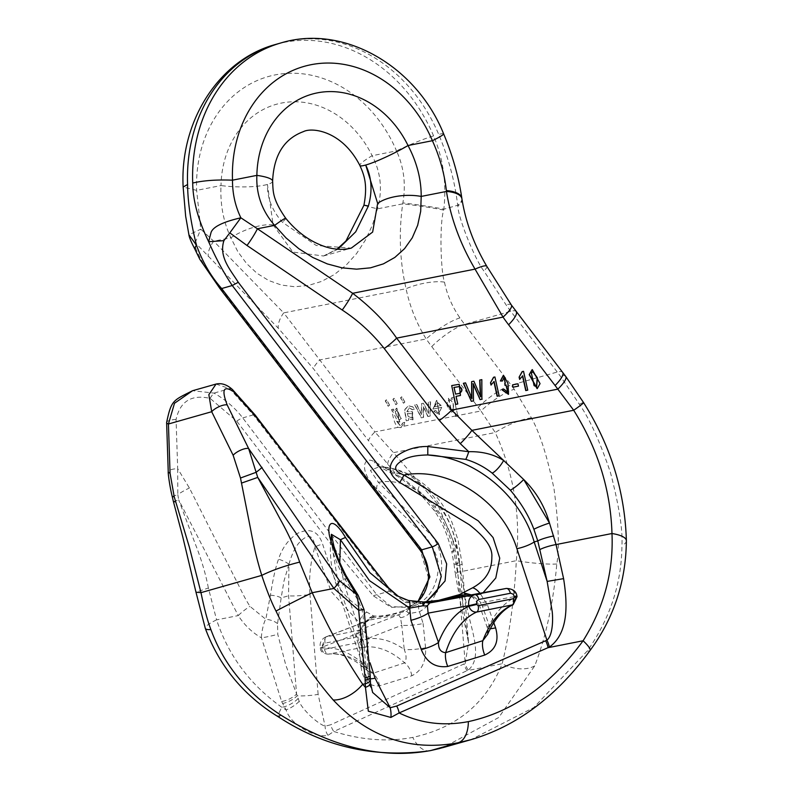 <?xml version="1.0" encoding="UTF-8"?>
<svg xmlns="http://www.w3.org/2000/svg" width="793" height="793" viewBox="0 0 793 793"><rect width="100%" height="100%" fill="white"/><g stroke="black" fill="none" stroke-linecap="round" stroke-linejoin="round"><path stroke-width="0.59" stroke-dasharray="3.96 2.97" d="M389.571 405.084L386.647 399.722L385.487 400.792L388.411 406.155L389.571 405.084L386.389 399.791L385.229 400.861L388.154 406.224L389.323 405.154M397.224 403.568L394.29 398.215L393.13 399.276L396.054 404.638L397.224 403.568L394.042 398.284L392.872 399.355L395.796 404.717L396.966 403.647M404.866 402.061L401.942 396.698L400.772 397.769L403.696 403.131L404.866 402.061L401.684 396.778L400.524 397.838L403.449 403.201L404.608 402.13M408.524 418.625L408.504 420.379L406.492 420.776L404.767 409.743L408.583 405.838L413.113 406.878L414.491 409.049L412.667 409.723L409.247 407.711L407.126 411.636L412.548 411.755L413.044 419.804L408.524 418.625L408.504 420.379M435.674 410.437L437.339 412.33L439.233 412.647L441.721 407.334L433.206 409.019L436.784 400.277L439.6 414.561L433.741 411.131L435.674 410.437L437.072 412.38L438.975 412.697L441.721 407.334M453.655 397.263L457.858 416.077L455.925 416.454L454.448 409.842L451.752 412.162L448.61 397.937L452.288 399.375L451.891 397.61L453.655 397.263L457.858 416.077M404.708 422.302L403.954 426.168L401.02 427.615L398.017 427.348C395.33 425.435 393.239 419.477 391.752 409.485L393.536 409.138L393.903 410.774L396.896 408.147L399.831 422.094L396.361 420.914L400.653 425.702L402.903 423.006L404.708 422.302L400.762 427.665L391.752 409.485M430.123 416.107L428.101 416.513L423.452 406.502L423.541 417.415L421.529 417.812L414.917 404.906L416.801 404.539L421.757 414.511L421.688 403.578L423.68 403.181L428.488 413.48L428.577 402.21L430.569 401.823L430.123 416.107L428.101 416.513M387.628 464.282A24.068 9.09 139.4 0 1 393.467 452.634L374.851 431.927A24.068 5.71 -37.4 0 0 368.467 440.63L394.835 472.687L374.217 461.704C363.64 455.142 358.149 470.586 376.734 488.964L425.712 536.99C435.972 550.838 440.026 562.634 437.875 572.387C435.872 586.443 429.935 596.554 420.072 602.72L404.42 610.243C394.121 614.307 384.308 616.25 374.96 616.062L373.463 615.893L366.911 612.156C336.252 593.333 335.558 582.865 322.592 544.087C318.32 531.062 309.885 527.533 297.266 533.481C288.265 539.646 282.021 548.221 278.541 559.194C275.657 566.965 272.951 578.979 270.423 595.226L265.794 619.293L249.964 606.367C243.312 595.88 240.923 589.407 234.45 577.086L189.408 488.012L177.691 468.663L176.066 419.467C180.14 401.258 191.48 394.23 210.095 398.373L236.72 421.133L338.006 553.296L373.414 595.88L391.266 607.369L410.477 606.397L417.386 601.877M439.976 748.433L443.396 747.502L498.757 717.496L534.74 665.852C546.02 636.541 553.375 602.591 556.785 564.011C559.491 548.032 558.569 522.974 554.01 488.835C547.378 456.728 539.864 433.087 531.449 417.911L514.241 389.274A28.875 6.522 -36.3 0 0 480.964 410.972L495.248 432.532C513.745 472.777 520.783 515.49 516.342 560.681C514.181 599.805 509.463 634.152 502.177 663.741C486.178 703.421 456.381 727.974 412.776 737.391C388.114 742.109 361.796 740.147 333.803 731.493L468.266 670.115C483.373 657.238 471.032 629.771 466.71 606.149L456.847 549.361L437.458 504.011L420.409 484.087C410.407 477.911 401.882 474.105 394.835 472.687A12.034 8.892 -54.3 0 0 397.402 476.276A12.034 8.892 -54.3 0 0 401.615 477.574L421.678 493.157L436.844 511.108C445.349 524.322 451.048 537.941 453.953 551.968L456.025 564.12L459.603 563.109C455.311 513.101 422.669 471.369 384.03 467.394L401.615 477.574M460.336 395.489L458.988 384.347L451.435 385.656M455.806 396.431L457.511 404.053M518.235 386.181L517.72 383.862L512.367 384.922M471.607 397.66L465.283 382.92L463.36 383.297M480.32 395.816L473.639 381.274L471.369 381.72M481.896 399.246L481.579 379.698L479.696 380.075M473.233 400.951L473.252 384.446M537.099 388.649L539.805 383.713L532.153 369.637M527.494 390.235L523.281 371.392L522.151 371.61M519.613 379.361L522.537 376.179M508.432 394.319L507.698 383.534L503.357 375.327M504.784 385.448L505.914 384.952M507.837 392.456L503.902 389.403M502.217 381.056L503.971 377.181M505.191 383.257L504.526 383.376M498.876 395.885L494.663 377.042L493.543 377.26M490.996 385.011L493.92 381.829M366.911 612.156A12.034 7.662 -66.2 0 0 359.06 622.455L365.206 622.168L370.737 618.005L387.599 615.695L402.666 612.027L406.759 611.353L409.148 613.623L419.438 611.72C442.335 599.468 449.581 556.845 431.561 535.493L378.4 482.313L370.371 470.368L379.223 466.75L384.03 467.394A12.034 10.646 -72.2 0 1 380.095 466.968A12.034 10.646 -72.2 0 1 374.217 461.704M281.644 701.537L286.085 709.894C290.773 725.476 316.268 738.352 328.024 735.299L333.803 731.493A12.034 7.385 -114.5 0 1 330.75 724.752L325.09 726.219C321.512 724.98 316.734 721.68 310.747 716.327C304.086 709.735 300.24 704.729 299.199 701.309L296.582 693.964A12.034 4.203 -23.6 0 1 281.644 701.537L261.492 637.879C252.095 632.467 244.363 625.033 238.267 615.586A24.068 8.029 145.1 0 1 249.964 606.367M299.199 701.309A12.034 3.39 147.4 0 1 286.085 709.894L281.793 707.267C250.251 684.914 228.513 655.781 216.588 619.868A28.875 5.214 -18.9 0 0 205.308 628.403M421.361 597.605L428.567 578.097L419.804 548.806L219.83 287.522C209.798 275.389 201.799 262.424 195.831 248.625L195.207 242.688L278.254 328.173L313.384 368.656L368.467 440.63M514.241 389.274A231.011 192.412 74.2 0 0 511.138 385.13L464.639 324.377A154.001 128.278 -105.8 0 1 459.94 317.934C452.099 306.485 446.955 294.55 444.496 282.139C440.67 271.444 439.391 224.181 443.654 210.125L443.812 209.203C446.717 183.391 443.317 158.957 433.602 135.91A28.875 2.369 -23 0 0 396.53 150.888C403.924 167.174 406.046 184.511 402.874 202.919L402.705 203.86C398.641 232.973 399.771 261.254 406.066 288.711C409.842 306.633 416.543 323.375 426.168 338.938A182.876 152.325 74.2 0 0 431.749 346.591L478.248 407.344A202.126 168.364 -105.8 0 1 480.964 410.972L457.739 415.552M443.604 133.799A28.875 2.369 -23 0 0 438.727 134.453C448.432 157.5 454.756 181.101 457.7 205.268L457.848 206.101C458.275 218.818 475.969 261.393 483.908 270.958L506.053 304.839A154.001 128.278 74.2 0 0 510.751 311.282L557.251 372.036A231.011 192.412 -105.8 0 1 560.354 376.179L579.386 404.301C589.625 418.873 600.004 441.701 610.521 472.787C619.065 505.795 622.862 530.041 621.92 545.525C621.672 583.192 610.154 618.322 587.365 650.904L533.818 707.534L470.893 739.691M216.033 384.06L229.673 388.649L253.324 414.888L389.571 591.152L405.818 602.581L422.213 603.304L426.168 601.847M417.772 601.907L407.424 607.507L391.048 606.566L376.774 594.78L242.737 417.901C235.115 407.949 225.549 399.682 214.011 393.1L192.57 390.721M337.897 249.24L323.504 255.98L292.875 252.085L273.109 224.855L267.439 184.442C267.182 197.963 272.158 210.561 282.377 222.218L316.278 245.513L351.309 248.09M208.381 588.01C205.625 573.607 201.214 558.797 195.147 543.582L178.683 499.848L238.267 615.586L216.588 619.868L208.381 588.01L195.98 592.202M398.017 427.348L374.851 431.927L283.696 312.878A24.068 12.391 -44.3 0 0 278.254 328.173M444.496 282.139A28.875 8.475 -13.1 0 0 406.066 288.711L283.696 312.878L213.694 241.191L200.798 229.187L196.634 190.37A125.125 104.22 -105.8 0 1 275.181 74.899A125.125 104.22 -105.8 0 1 396.53 150.888L372.155 155.706A33.693 3.995 -26.2 0 0 359.863 165.489M272.614 181.141A33.693 6.423 1.2 0 1 267.439 184.442A33.693 6.423 1.2 0 1 220.999 185.552C220.117 204.406 223.408 221.822 230.882 237.801L237.811 251.619L246.613 263.573L257.021 273.307L268.738 280.544L281.426 285.064L294.699 286.739L308.19 285.52L321.492 281.446L334.22 274.636L346.006 265.288L356.503 253.661L365.404 240.11L372.452 225.034L377.448 208.856C382.712 190.221 380.947 172.507 372.155 155.706A96.25 80.172 74.2 0 0 281.475 103.06A96.25 80.172 74.2 0 0 220.999 185.552L196.634 190.37L183.143 187.069M328.024 735.309A12.034 7.89 -96 0 1 325.09 726.219L318.132 694.361A14.443 1.784 175.3 0 1 297.107 695.788A12.034 4.143 154.7 0 1 282.546 703.51M270.423 595.226A12.034 4.233 5 0 1 281.158 597.902L283.993 580.991L288.93 564.289L288.573 595.791L296.582 693.964L285.787 665.079L277.768 634.281L277.55 623.665L281.158 597.902L288.573 595.791A14.443 1.784 -4.7 0 0 309.974 594.403C308.725 578.107 310.36 562.306 314.88 547.021A12.034 3.35 164.2 0 1 322.592 544.087M288.949 564.299C291.784 554.238 295.293 546.932 299.476 542.382C308.308 533.253 313.443 534.799 314.88 547.021L331.157 591.459L359.06 622.455L357.821 635.362L361.003 666.705A14.443 2.022 -5.8 0 0 365.851 664.683M453.953 551.968A12.034 1.368 167.2 0 1 451.792 551.66L454.002 564.041A12.034 0.624 172.6 0 0 456.025 564.12L463.053 605.297L459.603 563.109A14.443 1.784 175.3 0 1 462.111 563.902A14.443 1.784 175.3 0 1 457.234 565.647L465.213 663.394L330.75 724.752M556.785 564.011A28.875 3.023 6.1 0 1 516.342 560.681L460.406 571.723A12.034 0.624 -7.4 0 0 455.162 572.923L461.239 606.407A12.034 1.199 166.8 0 1 463.053 605.297L468.534 642.657L465.213 663.394A12.034 7.375 65.4 0 0 468.266 670.115M361.003 666.705C362.996 680.493 369.191 686.857 379.56 685.806L411.785 675.775C421.608 670.967 426.208 661.63 425.563 647.742A14.443 2.022 174.2 0 1 404.242 649.497C406.522 655.137 406.66 659.588 404.648 662.869L372.859 673.326L368.388 671.701L363.293 663.8L360.111 632.447L363.244 623.883A14.443 5.957 -145.5 0 0 364.919 622.733L369.796 619.977L398.572 614.813L400.455 617.678L401.783 625.28A14.443 2.022 -5.8 0 0 423.115 623.526L419.447 611.71A12.034 6.919 56.5 0 1 420.072 602.72M363.244 623.883L368.309 620.443M322.83 647.504L323.157 644.659L325.14 643.123L356.632 636.898L359.11 637.562L360.627 640.04L368.418 638.236C366.554 632.675 363.174 630.078 358.287 630.455L325.665 636.997L321.324 648.178C322.513 652.322 324.912 654.294 328.54 654.106L363.967 647.108C367.377 645.908 368.904 643.163 368.557 638.851L360.765 640.655L359.893 642.3L324.466 649.298L322.83 647.504L320.273 647.891L360.111 632.447A14.443 2.022 174.2 0 1 362.669 633.329L365.841 664.673A14.443 2.022 -5.8 0 0 363.293 663.8A127.534 70.408 78.8 0 0 321.324 648.178L322.969 648.119M368.378 671.701C354.174 658.309 340.772 652.461 328.193 654.166L328.54 654.106A5.779 3.192 78.8 0 1 324.466 649.298M364.939 622.723A14.443 5.957 -145.5 0 0 365.206 622.168L369.627 617.578L373.463 615.893L370.737 618.005L369.627 617.578M362.669 633.339A14.443 2.022 174.2 0 1 357.821 635.362M325.14 643.123A5.779 3.192 78.8 0 1 326.795 636.67L369.796 619.977A14.443 6.731 -101.8 0 0 371.947 617.866A12.034 8.862 94.1 0 1 374.96 616.062M356.632 636.898A5.779 3.192 78.8 0 1 358.287 630.455L398.572 614.813A14.443 10.924 -98.9 0 0 402.666 612.027L404.42 610.243M379.56 685.806A14.443 9.159 -107.6 0 0 372.859 673.326A120.318 66.424 -101.2 0 0 328.54 654.106M400.455 617.678A14.443 8.148 -47.5 0 0 409.148 613.623L409.029 608.409L406.759 611.353M411.785 675.775A14.443 9.179 -107 0 0 404.648 662.869A120.318 66.424 78.8 0 0 363.967 647.108A5.779 3.192 78.8 0 1 359.893 642.3M173.419 501.632L178.683 499.848L177.801 494.564A24.068 6.275 153.2 0 1 189.408 488.012M172.22 496.507L177.801 494.564L177.691 468.663A9.625 2.716 -1.9 0 0 168.245 471.577M277.55 623.665A12.034 5.71 11.5 0 0 265.794 619.293C263.355 622.406 261.046 635.57 261.492 637.879A12.034 0.753 -11.8 0 0 277.768 634.281M195.207 242.688L200.798 229.187L188.922 234.797M273.109 224.855A33.693 12.638 -22.1 0 0 230.882 237.801L213.694 241.191A24.068 12.391 -44.3 0 0 208.252 256.486M459.94 317.934A28.875 6.076 -34.8 0 0 426.168 338.938L319.767 359.943A24.068 5.71 -37.4 0 0 313.384 368.656M298.069 698.534A12.034 3.876 150.7 0 1 284.231 706.781L281.793 707.267A28.875 2.577 -58 0 0 278.155 716.713M534.74 665.852A28.875 18.546 20.8 0 1 502.177 663.741L467.117 670.67A12.034 7.385 65.5 0 1 464.054 663.929M531.449 417.911A28.875 7.078 -25.2 0 0 495.248 432.532L393.467 452.634L420.409 484.087A12.034 5.095 132.7 0 0 418.873 492.522A12.034 5.095 132.7 0 0 421.678 493.157M176.066 419.467A9.625 2.716 -1.9 0 0 166.629 422.391M210.095 398.373A9.625 1.507 119.1 0 1 214.011 393.1L229.673 388.649A9.625 5.62 133.4 0 1 232.527 389.641M373.414 595.88A9.625 2.974 145.3 0 1 376.774 594.78L389.571 591.152A9.625 1.586 140 0 1 391.058 590.874L388.907 588.228M443.654 210.125A28.875 1.447 8.1 0 0 402.705 203.86L377.448 208.856A33.693 0.496 13.3 0 1 363.928 205.248L363.928 205.248M461.823 198.141A28.875 11.33 -8.4 0 1 457.7 205.268L443.812 209.203A28.875 1.229 8.2 0 0 402.874 202.919M195.831 248.625L194.454 248.278M288.93 564.289A12.034 3.152 18.9 0 0 278.541 559.194M457.234 565.647C454.032 514.756 416.682 475.423 378.4 482.313A12.034 6.661 -45.6 0 0 376.734 488.964M436.844 511.108A12.034 3.935 145.9 0 1 434.148 510.365A12.034 3.935 145.9 0 1 437.458 504.011C447.956 516.778 454.419 531.895 456.847 549.361A12.034 1.368 167.2 0 0 451.792 551.66C446.152 529.119 440.363 519.95 434.177 510.405L418.932 492.582C418.773 492.027 408.217 483.403 397.402 476.276L379.223 466.74C397.561 467.513 414.124 474.769 428.924 488.508C438.579 497.826 446.281 509.165 452.03 522.518L458.076 540.102L462.111 563.902L468.534 642.667L461.239 606.407A12.034 1.199 166.8 0 0 466.71 606.149M457.184 573.012A12.034 0.624 -7.4 0 1 455.162 572.923L454.002 564.041A12.034 0.624 172.6 0 1 459.246 562.842M483.056 592.718L480.687 594.324A12.034 5.967 -122.4 0 0 479.934 593.293M405.788 599.686L412.35 601.332M418.853 601.946L438.598 600.38L420.478 603.711L403.716 601.203L391.058 590.874M426.436 601.828L420.478 603.711M370.172 675.448A12.034 3.033 0.5 0 0 368.051 673.673L368.299 675.577A14.443 3.251 161.8 0 0 366.762 677.886L372.631 692.467L369.211 681.435A12.034 4.371 173.6 0 1 370.48 683.15M366.772 677.916A14.443 3.251 161.8 0 0 370.192 678.838M370.172 677.371A12.034 3.311 179.7 0 0 368.299 675.577L369.211 681.435M333.982 546.486A12.034 7.325 -17.9 0 1 332.693 551.869C336.916 562.386 337.322 565.498 345.322 579.683L358.327 600.737L362.163 610.323L366.703 642.102L368.051 673.673L337.907 581.784L331.206 541.014M339.771 562.425L344.4 584.629A14.443 3.251 -18.2 0 1 336.093 584.362A14.443 3.251 -18.2 0 1 337.907 581.784L345.322 579.683A12.034 5.333 -28.4 0 0 345.996 575.599M506.182 588.465C511.108 588.079 514.379 590.706 515.995 596.336L516.907 596.009M464.272 596.167C468.623 595.89 471.409 596.237 472.628 597.208L479.368 605.228A14.443 3.083 -19.5 0 1 481.173 602.739L473.976 596.802L464.143 596.197M487.586 634.41L489.192 625.38L481.173 602.739L515.995 596.336L513.13 604.702M487.477 634.687L487.388 627.868A14.443 3.083 160.5 0 1 489.192 625.38A127.534 70.408 -101.2 0 1 516.134 596.951L517.046 596.623M473.976 596.802A14.443 2.607 119.7 0 1 472.598 597.188A14.443 2.607 119.7 0 1 472.321 595.692L470.725 594.988M480.687 594.324L487.586 605.228A14.443 3.083 -19.5 0 1 479.388 605.267M480.677 594.334L472.321 595.692L471.28 594.879M487.408 627.907A14.443 3.083 160.5 0 0 490.302 628.671M590.012 650.538A28.875 5.006 35.5 0 1 587.365 650.904M626.381 540.727A28.875 8.713 -1.2 0 1 621.92 545.525M583.569 402.566A28.875 1.447 -32.5 0 0 579.386 404.301M565.736 376.437A28.875 6.522 -36.3 0 0 560.354 376.179M511.376 305.018A28.875 6.076 -34.8 0 0 506.053 304.839M486.803 266.289A28.875 4.5 -30.7 0 1 483.908 270.958M461.932 198.904A28.875 11.36 -8.9 0 1 457.848 206.101M358.218 595.394A12.034 6.691 -35.6 0 1 358.327 600.737M364.066 609.668A12.034 0.496 -10.9 0 1 362.163 610.323M285.758 218.303A33.693 1.784 -38.5 0 1 282.377 222.218M459.613 393.328L455.311 394.21L453.814 387.499M531.399 373.156L532.727 371.511M536.484 386.796L533.858 385.735L531.151 373.225M401 418.585L396.877 410.14L394.864 411.864L398.988 420.26L401.268 418.535L397.144 410.1L395.132 411.815L399.246 420.211L401.268 418.535M391.494 409.535L393.278 409.178L393.645 410.824L396.639 408.197L399.573 422.134L396.094 420.964L400.386 425.742L402.646 423.056L404.45 422.352M407.265 413.49L408.286 416.583L411.944 418.129L412.41 413.867L407.265 413.49L408.544 416.533L412.211 418.08L412.677 413.817L407.533 413.45M408.246 420.429L406.224 420.825L404.499 409.783L408.326 405.887L412.856 406.928L414.224 409.089L412.41 409.773L408.98 407.751L406.868 411.686L412.291 411.805L412.786 419.844L408.256 418.674M434.822 406.72L441.186 405.461L437.141 402.18L434.554 406.759L441.186 405.461M441.453 407.384L432.948 409.059L436.527 400.316L439.342 414.6L433.474 411.171L435.407 410.487M440.928 405.51L436.874 402.229L434.554 406.759M457.601 416.117L455.925 416.454M455.668 416.503L454.448 409.842M454.181 409.882L451.485 412.201L448.352 397.987L452.288 399.375M452.03 399.424L451.891 397.61M451.633 397.66L453.388 397.303M453.15 408.583C453.616 403.389 452.188 400.445 448.888 399.761C445.696 404.103 446.479 407.602 451.227 410.278L453.418 408.544C453.874 403.34 452.456 400.396 449.145 399.722C445.963 404.053 446.737 407.562 451.485 410.229L453.418 408.544M427.843 416.553L423.194 406.551L423.274 417.455L421.261 417.852L414.66 404.955L416.543 404.589L421.489 414.561L421.43 403.617L423.412 403.231L428.23 413.53L428.309 402.259L430.312 401.863L429.856 416.156M455.806 415.938L403.964 426.178M318.132 694.361L309.974 594.403M425.563 647.742L423.115 623.526M433.602 135.91A154.001 128.278 74.2 0 0 275.766 44.408M280.891 42.951A154.001 128.278 -105.8 0 1 438.727 134.453M236.72 421.133A9.625 2.28 142.6 0 1 242.737 417.901L253.324 414.888A9.625 2.28 142.6 0 1 255.128 414.987M478.248 407.344A28.875 6.85 -37.4 0 1 511.138 385.13L557.251 372.036A28.875 6.85 -37.4 0 1 562.663 372.333M431.749 346.591A28.875 6.85 -37.4 0 1 464.639 324.377L510.751 311.282A28.875 6.85 -37.4 0 1 516.164 311.59M368.418 638.236L401.783 625.28L404.242 649.497A127.534 70.408 -101.2 0 0 368.557 638.851L368.418 638.236M360.627 640.04L360.765 640.655M430.024 750.703A28.875 15.939 78.8 0 1 412.776 737.391M419.804 548.806A9.625 2.329 -37.3 0 0 419.844 549.727M219.83 287.522L219.859 288.434M487.586 605.228L493.761 622.674M344.4 584.629L370.034 662.77M368.686 678.481A12.034 3.935 177.1 0 1 370.252 680.325M410.487 606.397L417.296 601.877M407.424 607.507L422.441 603.245M323.594 255.961L351.368 248.07M368.23 620.473L325.665 636.997M325.705 636.987C321.284 639.217 319.47 642.845 320.273 647.891L320.412 648.505C320.57 651.707 323.167 653.591 328.203 654.166M364.909 622.753C362.669 627.451 361.925 630.98 362.669 633.32M365.841 664.673L368.378 671.691M407.533 607.478L410.556 606.367M323.504 255.98L337.015 249.161M366.762 677.886L336.073 584.322C330.651 567.6 329.095 550.927 331.385 534.304M487.388 627.868L479.368 605.228M387.509 586.493L388.659 587.93M422.213 603.304L420.577 603.681"/><path stroke-width="1.19" d="M456.064 396.351L460.465 395.449L459.236 384.278L451.693 385.586L455.638 404.43L457.769 403.984L456.064 396.351L460.336 395.489M512.893 387.242L518.493 386.112L517.978 383.792L512.625 384.843L512.893 387.242L512.625 384.843M479.953 380.006L480.637 396.728L473.887 381.195L471.627 381.641L471.904 398.453L465.541 382.85L463.36 383.297L471.32 401.327L473.49 400.881L473.223 383.703L480.082 399.603L481.896 399.246L481.837 379.629L479.696 380.075L480.38 396.797M471.627 381.641L471.647 398.522M472.965 383.772L480.082 399.603M532.153 369.637L529.199 374.633L537.099 388.649M522.468 375.892L525.749 390.582L527.751 390.166L523.539 371.312L522.151 371.61L519.108 377.131L519.613 379.361L522.726 375.823L526.007 390.513L527.751 390.166M504.16 389.323L502.484 389.978L508.561 394.28L507.956 383.455L503.476 375.287L500.641 380.918L502.475 380.987L504.09 377.141L505.319 383.217L504.784 383.306L505.042 385.368L506.043 384.912L507.966 392.416L504.16 389.323L502.237 390.047L508.432 394.319M505.914 384.952L507.837 392.456M504.784 383.306L505.042 385.368M503.971 377.181L505.191 383.257M503.357 375.327L500.383 380.987L502.475 380.987M493.851 381.542L497.132 396.232L499.134 395.816L494.921 376.962L493.543 377.26L490.5 382.781L490.996 385.011L494.108 381.473L497.389 396.163L499.134 395.816M417.386 601.877L421.361 597.605M187.584 184.491C187.743 201.888 190.707 222.109 196.466 245.156C202.522 261.958 210.928 276.42 221.663 288.533L232.26 285.52C223.666 272.772 215.795 258.171 208.648 241.706C198.181 219.988 192.868 200.431 192.709 183.034A154.001 128.278 -105.8 0 1 280.891 42.951L275.766 44.408A154.001 128.278 74.2 0 0 187.584 184.491L183.143 187.029C179.694 121.963 218.323 59.772 275.766 44.408M426.168 601.847L437.002 591.558L441.235 576.382L432.264 546.843L232.26 285.52L238.267 282.278L438.251 543.572L446.667 563.892L445.061 580.991L426.436 601.828M219.83 287.522L221.663 288.533L421.668 549.846L429.905 576.947L417.772 601.907M192.54 390.731L174.49 403.27L168.433 423.997L211.701 411.716L208.846 394.656L216.063 384.05L192.57 390.721C173.013 400.624 171.397 399.88 166.619 422.491L168.235 471.686C167.908 472.678 169.712 486.446 172.22 496.507L174.232 496.834L189.378 547.2L200.986 592.639C204.178 608.39 207.479 620.701 210.879 629.563C223.715 664.584 246.96 693.042 280.593 714.939C332.545 747.561 382.603 759.426 430.768 750.535L443.277 747.531M443.396 747.502L470.864 739.7L458.057 742.783C410.13 751.605 368.527 737.341 333.219 699.991C311.272 674.784 292.201 645.145 276.014 611.076C271.543 602.511 266.795 590.616 261.769 575.381C257.398 561.414 253.72 546.208 250.737 529.774L240.497 478.02L233.142 455.281A9.625 3.103 -26.2 0 1 240.814 450.097A9.625 3.103 -26.2 0 1 248.635 448.521L339.662 580.902L355.74 593.759L344.301 574.251C337.907 560.542 333.853 550.441 332.118 543.978C324.803 526.77 329.789 511.198 345.57 537.565L369.944 572.734L397.808 596.039L405.788 599.686M168.245 471.577A9.625 2.716 -1.9 0 0 170.049 473.193L174.232 496.834M337.015 249.161L345.936 241.022L363.928 205.248C367.863 184.501 364.096 174.837 359.863 165.489L359.863 165.489A33.693 3.995 -26.2 0 0 365.702 165.043A33.693 3.995 -26.2 0 0 408.028 145.525C416.87 162.307 421.261 179.277 421.202 196.426L420.686 211.334L417.673 225.271L412.251 237.831L404.569 248.655L394.855 257.418L383.396 263.871L370.519 267.826L356.612 269.164L342.061 267.846L327.311 263.91L312.779 257.477L298.882 248.734L286.045 237.92L274.636 225.371A33.693 1.784 -38.5 0 1 285.758 218.303C296.929 232.012 309.835 241.389 324.506 246.474C333.912 249.646 342.844 250.191 351.309 248.09L372.651 232.062L377.646 203.404L365.702 165.043C371.729 177.325 372.621 190.994 368.378 206.041L355.71 231.814L337.897 249.24M439.976 748.433L430.064 750.703C375.049 758.346 324.416 747.026 278.165 716.723A28.875 2.577 -58 0 0 280.593 714.939M278.165 716.723C243.58 695.481 219.294 666.041 205.308 628.403L205.308 628.403A28.875 5.214 -18.9 0 0 210.879 629.563M205.308 628.403L195.98 592.202L200.986 592.639L261.769 575.381C271.969 570.316 284.608 565.885 299.675 562.098L312.234 592.718C328.044 627.521 344.866 658.051 362.718 684.29L365.444 687.362L365.058 677.846L358.694 610.283L333.912 588.436L257.745 477.406L280.325 519.405C288.523 534.006 294.976 548.241 299.675 562.098M195.98 592.202L182.777 536.93L173.419 501.632L175.54 501.81M166.629 422.391A9.625 2.716 -1.9 0 0 168.433 423.997L170.049 473.193M438.251 543.572A9.625 2.24 -37.6 0 1 432.264 546.843L421.668 549.846A9.625 2.329 -37.3 0 1 419.844 549.727L219.859 288.434L199.747 259.182L194.454 248.278L196.466 245.156L188.922 234.807L185.651 216.192L183.143 187.069M363.928 205.248A33.693 0.496 13.3 0 1 368.378 206.041M370.48 683.15A12.034 4.371 173.6 0 1 365.444 687.362L368.319 711.182L390.87 717.457L399.127 712.947A12.034 5.799 -113.7 0 0 396.698 706.028L546.912 640.199L516.907 548.706A14.443 3.251 161.8 0 0 534.185 541.936L537.773 540.915L533.887 529.268C528.872 515.846 521.041 502.831 510.385 490.223A12.034 1.764 -40.7 0 0 523.707 479.517L549.49 523.053L556.052 544.573L563.595 578.642C567.322 602.402 569.315 632.864 549.341 647.098L399.127 712.947C420.696 723.424 443.773 726.309 468.366 721.61C512.337 712.084 550.58 685.142 583.103 640.764C604.018 607.309 613.643 571.565 611.978 533.52C610.66 489.975 597.892 448.888 573.686 410.259L557.826 389.145A202.126 168.364 74.2 0 0 555.1 385.517L508.61 324.773A182.876 152.325 -105.8 0 1 503.03 317.111L475.047 269.124C460.277 244.075 450.751 218.174 446.459 191.44L446.36 190.568C444.427 173.617 439.778 156.994 432.393 140.708A125.125 104.22 74.2 0 0 311.044 64.709A125.125 104.22 74.2 0 0 232.498 180.18C232.448 193.542 235.243 206.081 240.864 217.807L257.447 228.771L274.636 225.371C261.987 210.869 256.06 194.196 256.863 175.372A33.693 6.423 1.2 0 1 272.614 181.141L272.614 181.141C273.763 155.259 284.053 138.745 303.491 131.598C311.679 127.276 341.813 130.29 359.863 165.489M510.385 490.223L492.195 473.143C484.196 466.839 475.374 462.25 465.729 459.375L427.794 454.964C417.405 455.123 409.466 456.639 403.974 459.504C392.882 465.679 392.892 470.854 404.004 475.047L478.258 520.872L493.077 537.545L499.749 558.183L495.784 578.008L483.056 592.718M412.35 601.332L418.853 601.946M438.44 600.4L459.405 594.631L472.598 587.801C485.514 580.783 491.928 570.534 491.838 557.063C492.671 547.685 485.118 536.881 469.178 524.649L399.722 482.441C388.055 474.561 387.053 465.749 396.718 456.005C405.927 449.462 416.285 446.3 427.794 446.499L468.762 451.703L460.277 443.654L439.332 420.518L384.248 348.533C372.413 333.506 358.406 320.669 342.219 310.013L247 245.483L229.801 232.874L223.904 240.666C218.66 257.12 230.575 270.007 238.267 282.278M398.473 596.465L388.669 587.92L255.168 415.899L233.608 391.702C223.487 385.14 221.346 389.561 227.185 404.955L248.635 448.521L257.745 477.406L241.667 483.036M439.332 420.518A24.068 5.71 -37.4 0 0 451.713 410.1L471.904 430.361A24.068 5.065 133.5 0 1 460.277 443.654M342.219 310.013A24.068 4.262 -55.9 0 0 352.667 293.291C371.213 307.486 385.864 322.434 396.629 338.125L451.713 410.1L557.826 389.145A28.875 6.522 -36.3 0 0 565.776 376.497M370.192 678.838A14.443 3.251 161.8 0 0 375.089 678.193L390.146 707.752L396.698 706.028M372.601 692.408L390.146 707.752A12.034 5.194 -97.6 0 1 390.87 717.457M345.57 537.565A12.034 1.308 149.2 0 0 340.484 539.755L331.385 534.304L331.206 541.014M427.794 446.499L427.794 454.964C473.738 456.867 520.287 494.654 534.185 541.936L547.14 581.418L537.773 540.915A12.034 1.864 164.7 0 1 553.702 536.018M549.341 647.098A12.034 5.799 66.3 0 0 546.912 640.199C552.473 635.778 553.217 620.978 552.206 611.532L547.14 581.418L563.595 578.642M464.401 596.148L429.806 602.938L427.417 605.664L428.121 613.138L438.499 642.449C438.311 648.872 440.7 652.272 445.666 652.659L482.848 640.675L487.586 634.41M506.271 588.446C512.684 588.713 516.233 591.231 516.907 596.009L514.34 596.395L513.13 594.185L510.712 593.214L478.863 599.478L476.88 601.015L476.553 603.86L468.752 605.664C468.078 599.845 470.061 596.187 474.69 594.681L506.261 588.446L464.311 596.167M513.081 604.732L476.623 612.067C472.995 612.255 470.418 610.323 468.891 606.278L468.752 605.664L428.121 613.138A14.443 3.083 160.5 0 1 410.913 620.285L409.723 608.072L369.449 580.585L340.484 539.755L339.771 562.425M476.553 603.86L476.692 604.474L468.891 606.278A127.534 70.408 78.8 0 0 438.499 642.449A14.443 3.083 -19.5 0 1 421.291 649.586L410.913 620.285M487.467 634.687C494.307 619.274 502.861 609.282 513.14 604.722L517.046 596.623L514.479 597.01L514.34 596.395M427.417 605.664A14.443 7.018 32.4 0 1 423.036 605.753L409.743 608.072A12.034 3.618 105.2 0 0 408.395 600.47L397.789 596.078M478.863 599.478A5.779 3.192 78.8 0 0 474.69 594.681L429.806 602.938A14.443 9.139 78.8 0 1 426.128 602.482L424.83 602.65L423.036 605.753L422.758 602.492L424.83 602.65L422.57 601.956L422.758 602.492M470.725 594.988L467.255 594.175L462.032 595.176A14.443 4.411 -101.1 0 0 464.143 596.197L506.182 588.465A5.779 3.192 78.8 0 1 510.355 593.263M459.405 594.631L462.032 595.176C448.085 598.784 442.91 600.608 426.128 602.482A12.034 3.618 -91.9 0 0 424.959 601.897A12.034 3.618 -91.9 0 0 424.8 601.907M476.692 604.474L478.189 605.654A5.779 3.192 78.8 0 1 476.623 612.067A120.318 66.424 -101.2 0 0 445.666 652.659A14.443 6.731 -107.4 0 0 447.767 666.447C435.407 668.063 426.584 662.442 421.291 649.586M478.189 605.654L513.616 598.656A5.779 3.192 78.8 0 1 512.05 605.069A120.318 66.424 78.8 0 0 482.848 640.675A14.443 6.711 -106.9 0 0 484.731 655.058L447.767 666.447M490.302 628.671A14.443 3.083 160.5 0 0 495.605 627.858C499.263 640.883 495.645 649.953 484.731 655.058M262.047 467.384A24.068 1.645 145.9 0 1 256.08 472.331L240.497 478.02M339.662 580.902A24.068 3.727 138.6 0 1 333.912 588.436L312.234 592.718A28.875 0.615 -26.6 0 0 276.014 611.076M331.365 534.423L333.972 546.456C337.263 555.586 337.035 557.677 345.996 575.589L358.198 595.374L364.066 609.668A12.034 0.496 -10.9 0 0 358.694 610.283C359.051 607.835 357.693 595.583 355.74 593.749A12.034 6.691 -35.6 0 1 358.218 595.394M247 245.483A24.068 4.262 -55.9 0 0 257.447 228.771L352.667 293.291L475.047 269.124A28.875 4.5 -30.7 0 1 486.803 266.289C473.877 244.313 465.58 221.842 461.932 198.904L461.823 198.141C458.622 176.621 452.545 155.17 443.604 133.799C416.543 66.384 344.013 23.75 280.891 42.951M223.904 240.666L208.648 241.706L211.087 232.329C213.218 226.709 223.14 221.871 240.854 217.807L229.801 232.874M384.248 348.533A24.068 5.71 -37.4 0 0 396.629 338.125L503.03 317.111A28.875 6.076 -34.8 0 0 511.416 305.077M465.729 459.375A12.034 1.199 -73.8 0 0 468.762 451.703C481.985 451.356 493.613 454.28 503.634 460.455L523.707 479.517C536.127 491.739 544.722 506.251 549.49 523.053A12.034 1.11 -20.7 0 0 533.887 529.268M333.219 699.991A28.875 16.782 -40.6 0 0 362.718 684.29L365.157 683.804A12.034 3.935 177.1 0 0 370.252 680.325M545.614 640.774A12.034 5.799 66.3 0 1 548.042 647.693L583.103 640.764A28.875 5.006 35.5 0 1 590.012 650.538C613.782 618.362 625.915 581.745 626.381 540.727L626.381 540.727C624.924 491.67 610.66 445.616 583.559 402.557L565.736 376.437L511.376 305.018L486.823 266.319M540.112 549.47A12.034 1.864 -15.3 0 1 556.052 544.573L611.978 533.52A28.875 8.713 -1.2 0 1 626.381 540.727M492.195 473.143A12.034 3.271 -52.4 0 0 503.634 460.455L471.904 430.361L573.686 410.259A28.875 1.447 -32.5 0 0 583.569 402.566M233.142 455.281L211.701 411.716A9.625 3.103 -26.2 0 1 219.364 406.531A9.625 3.103 -26.2 0 1 227.185 404.955M216.063 384.05C221.693 382.831 227.185 384.704 232.537 389.641A9.625 5.62 133.4 0 1 233.608 391.702M377.646 203.404A33.693 14.918 -2.8 0 1 421.202 196.426L446.459 191.44A28.875 11.36 -8.9 0 1 461.932 198.904M446.36 190.568A28.875 11.33 -8.4 0 1 461.823 198.141M192.709 183.034C203.533 180.497 216.796 179.545 232.498 180.18L256.863 175.372A96.25 80.172 -105.8 0 1 317.339 92.87A96.25 80.172 -105.8 0 1 408.028 145.525L432.393 140.708A28.875 2.369 -23 0 0 443.614 133.819M438.876 600.331L423.472 602.006L408.385 600.47A12.034 3.618 105.2 0 0 408.207 600.44M467.255 594.175L463.697 592.886L471.28 594.879M479.934 593.293A12.034 5.967 -122.4 0 0 472.598 587.801M332.118 543.978A12.034 7.325 -17.9 0 1 333.982 546.486M399.722 482.441A12.034 2.002 -58.7 0 0 404.004 475.047C448.967 466.264 502.425 501.017 516.907 548.706M344.301 574.251A12.034 5.333 -28.4 0 1 345.996 575.599M365.058 677.846A12.034 3.033 0.5 0 0 370.172 675.448L370.48 683.1L372.68 692.586M370.172 677.371A12.034 3.311 179.7 0 1 365.058 680.077M513.14 387.162L518.493 386.112M463.618 383.227L471.32 401.327M471.577 401.258L473.49 400.881M480.34 399.523L482.144 399.166M459.236 393.417L455.569 394.141L454.072 387.42L459.484 386.528C462.825 388.937 462.745 391.236 459.236 393.417L459.742 393.298M453.814 387.499L459.226 386.607C462.577 389.006 462.488 391.306 458.978 393.487M451.693 385.586L455.638 404.43M455.896 404.351L457.769 403.984M534.115 385.666L531.399 373.156L532.856 371.471L537.446 377.924L536.613 386.766L534.115 385.666M529.446 374.564L537.228 388.62L540.053 383.634L532.281 369.597L529.199 374.633M532.727 371.511L537.188 377.993L536.484 386.796M522.409 371.54L519.108 377.131M519.365 377.062L519.861 379.282M493.791 377.19L490.5 382.781M490.748 382.712L491.254 384.932M430.024 750.703A28.875 15.939 78.8 0 0 430.768 750.535L458.057 742.783A28.875 15.939 78.8 0 0 468.366 721.61M493.761 622.674L495.605 627.858M370.034 662.77L375.089 678.193M513.616 598.656L514.479 597.01M555.1 385.517A28.875 6.85 -37.4 0 0 562.663 372.333M508.61 324.773A28.875 6.85 -37.4 0 0 516.164 311.59M232.537 389.641L255.128 414.987A9.625 2.28 142.6 0 1 255.168 415.899M417.296 601.877L419.894 599.369M173.419 501.632L172.22 496.507M419.844 549.727C433.959 568.64 428.557 590.012 419.755 599.528M188.922 234.797C189.2 237.256 191.044 241.746 194.454 248.278M516.907 596.009L517.046 596.623M470.864 739.7C516.63 726.309 556.339 696.601 589.992 650.567M255.128 414.987L348.662 537.188L387.509 586.493M364.066 609.668L370.172 675.418M285.767 218.323C271.959 198.458 273.208 191.113 272.614 181.141"/></g></svg>

